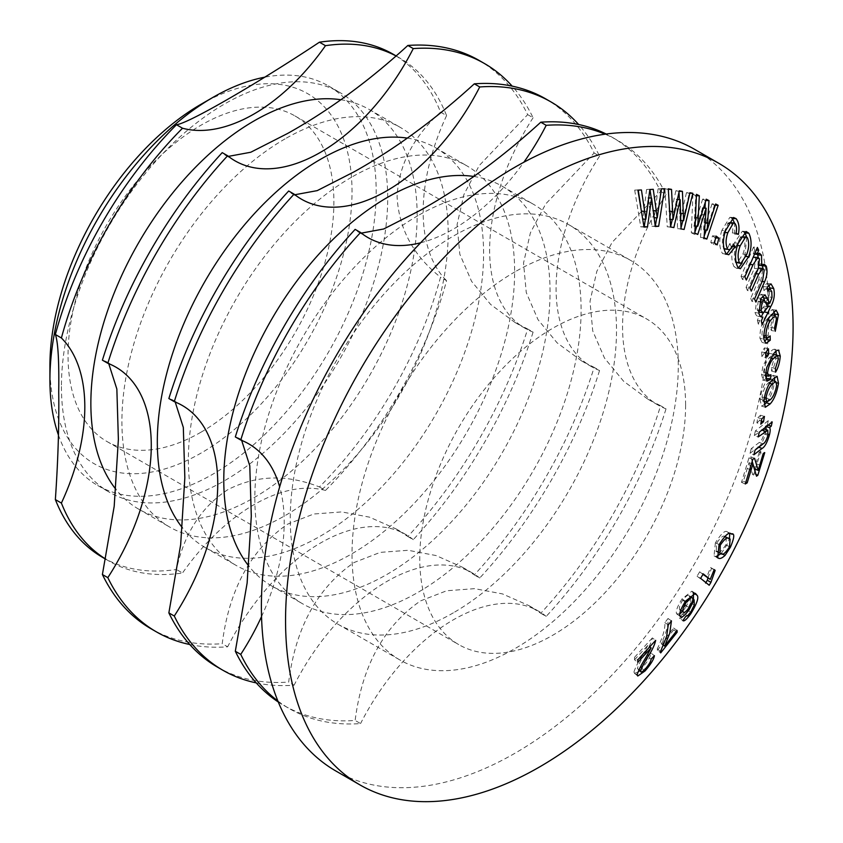 <?xml version="1.0" encoding="UTF-8"?>
<svg xmlns="http://www.w3.org/2000/svg" width="843" height="843" viewBox="0 0 843 843"><rect width="100%" height="100%" fill="white"/><g stroke="black" fill="none" stroke-linecap="round" stroke-linejoin="round"><path stroke-width="0.63" stroke-dasharray="4.21 3.16" d="M773.347 354.366L774.411 357.927L771.45 367.485L771.619 371.152C774.19 366.99 775.739 361.658 776.287 355.156L776.277 355.04M775.992 351.236L774.538 349.202L778.521 350.098M774.98 349.402C773.431 348.886 771.566 350.203 769.374 353.354L762.841 366.42L761.535 374.513L763.147 380.088L765.865 378.876M766.803 375.715L767.014 373.755L764.864 375.198L763.6 372.026C764.538 365.588 766.456 360.815 769.353 357.717L773.273 354.355M200.971 104.3A213.616 123.331 -60 0 1 352.016 191.509A213.616 123.331 -60 0 1 200.971 453.134A213.616 123.331 -60 0 1 49.916 365.925M58.399 434.925A230.708 133.194 120 0 0 97.704 485.494A230.708 133.194 120 0 0 213.047 474.072A230.708 133.194 120 0 0 363.765 270.772A230.708 133.194 120 0 0 328.401 85.902A230.708 133.194 120 0 0 264.965 77.145M61.434 386.526A230.708 133.194 120 0 0 109.211 492.143A230.708 133.194 120 0 0 224.565 480.71A230.708 133.194 120 0 0 387.696 198.158A230.708 133.194 120 0 0 339.919 92.551A230.708 133.194 120 0 0 224.565 103.974A230.708 133.194 120 0 0 61.434 386.526M685.612 405.04A187.978 108.536 120 0 0 646.676 318.981A187.978 108.536 120 0 0 552.681 328.296A187.978 108.536 120 0 0 419.761 558.53A187.978 108.536 120 0 0 458.697 644.579A187.978 108.536 120 0 0 552.681 635.274A187.978 108.536 120 0 0 685.612 405.04M200.971 432.206A187.978 108.536 120 0 0 323.775 266.557A187.978 108.536 120 0 0 294.955 115.923A187.978 108.536 120 0 0 200.971 125.228A187.978 108.536 120 0 0 78.157 290.888A187.978 108.536 120 0 0 106.977 441.521A187.978 108.536 120 0 0 200.971 432.206M453.376 612.819A230.708 133.194 -60 0 1 338.032 624.252A230.708 133.194 -60 0 1 302.669 439.382A230.708 133.194 -60 0 1 453.376 236.082A230.708 133.194 -60 0 1 568.73 224.649A230.708 133.194 -60 0 1 604.094 409.519A230.708 133.194 -60 0 1 453.376 612.819M515.147 271.741A230.708 133.194 120 0 0 364.439 475.041A230.708 133.194 120 0 0 399.803 659.911A230.708 133.194 120 0 0 515.147 648.488A230.708 133.194 120 0 0 665.865 445.188A230.708 133.194 120 0 0 630.501 260.318A230.708 133.194 120 0 0 515.147 271.741M335.714 770.913A358.876 207.199 120 0 0 515.147 753.136A358.876 207.199 120 0 0 749.596 436.885A358.876 207.199 120 0 0 694.59 149.316M473.682 176.461A230.708 133.194 -60 0 1 502.27 186.282A230.708 133.194 -60 0 1 537.634 371.152A230.708 133.194 -60 0 1 386.916 574.452A230.708 133.194 -60 0 1 271.562 585.874A230.708 133.194 -60 0 1 248.769 566.022M417.97 215.629A230.708 133.194 120 0 0 267.252 418.929A230.708 133.194 120 0 0 302.616 603.799A230.708 133.194 120 0 0 417.97 592.376A230.708 133.194 120 0 0 568.688 389.076A230.708 133.194 120 0 0 533.313 204.206A230.708 133.194 120 0 0 417.97 215.629M407.222 138.094A230.708 133.194 -60 0 1 435.81 147.904A230.708 133.194 -60 0 1 471.174 332.774A230.708 133.194 -60 0 1 320.456 536.074A230.708 133.194 -60 0 1 205.102 547.507A230.708 133.194 -60 0 1 182.309 527.655M351.499 177.262A230.708 133.194 120 0 0 200.792 380.562A230.708 133.194 120 0 0 236.156 565.432A230.708 133.194 120 0 0 351.499 554.009A230.708 133.194 120 0 0 502.217 350.699A230.708 133.194 120 0 0 466.853 165.839A230.708 133.194 120 0 0 351.499 177.262M340.762 99.727A230.708 133.194 -60 0 1 369.35 109.537A230.708 133.194 -60 0 1 404.714 294.407A230.708 133.194 -60 0 1 253.996 497.707A230.708 133.194 -60 0 1 138.642 509.13A230.708 133.194 -60 0 1 115.849 489.277M285.039 138.884A230.708 133.194 120 0 0 134.322 342.195A230.708 133.194 120 0 0 169.685 527.054A230.708 133.194 120 0 0 285.039 515.631A230.708 133.194 120 0 0 435.757 312.331A230.708 133.194 120 0 0 400.393 127.462A230.708 133.194 120 0 0 285.039 138.884M278.285 701.998A328.117 189.443 120 0 0 283.912 705.475A328.117 189.443 120 0 0 355.145 720.449C362.058 666.002 383.871 626.149 420.594 600.869L446.695 590.753L474.609 588.656L502.46 593.904L528.919 605.611L540.784 613.272A328.117 189.443 120 0 0 660.606 405.736L648.035 399.287L623.557 381.194L604.484 358.064L592.734 330.941L589.995 301.404L596.844 271.267L612.123 242.352L660.606 191.382A328.117 189.443 120 0 0 612.018 137.167A328.117 189.443 120 0 0 606.201 134.037M235.323 436.916L238.906 438.17L241.667 440.404M361.341 233.121L358.022 231.846L355.145 229.38M102.698 557.444A290.519 167.736 120 0 0 176.461 569.499C184.196 533.63 201.319 507.022 227.842 489.657C256.42 475.052 286.957 474.156 319.434 486.959A290.519 167.736 120 0 0 440.541 277.199C413.323 255.65 398.834 228.79 397.085 196.598C398.75 165.091 413.239 136.924 440.541 112.108A290.519 167.736 120 0 0 393.207 54.247M150.981 628.741A328.117 189.443 120 0 0 222.225 643.704C229.127 589.257 250.951 549.404 287.674 524.125L313.775 514.009L341.678 511.912L369.529 517.159L395.989 528.867L407.854 536.527A328.117 189.443 120 0 0 527.676 328.991L515.115 322.542L490.637 304.449L471.564 281.32L459.814 254.196L457.075 224.659L463.913 194.522L479.193 165.607L527.676 114.637A328.117 189.443 120 0 0 479.098 60.422M102.403 360.172L105.976 361.426L108.736 363.66M228.411 156.376L225.102 155.101L222.225 152.636M217.441 667.108A328.117 189.443 120 0 0 288.685 682.071C295.598 627.635 317.411 587.771 354.134 562.502L380.235 552.376L408.138 550.289L435.989 555.537L462.459 567.244L474.314 574.894A328.117 189.443 120 0 0 594.136 367.358L581.575 360.92L557.097 342.816L538.024 319.687L526.274 292.563L523.535 263.027L530.373 232.889L545.663 203.974L594.136 153.004A328.117 189.443 120 0 0 545.558 98.789M168.863 398.539L172.436 399.793L175.207 402.037M294.881 194.744L291.562 193.468L288.685 191.003M594.136 153.004L599.552 156.134A328.117 189.443 120 0 0 578.635 124.501M256.251 682.893A328.117 189.443 120 0 0 294.102 685.201L288.685 682.071M474.314 574.894L479.73 578.024A328.117 189.443 120 0 0 599.552 370.488L594.136 367.358M527.676 114.637L533.092 117.767A328.117 189.443 120 0 0 512.175 86.134M189.791 644.526A328.117 189.443 120 0 0 227.642 646.823L222.225 643.704M407.854 536.527L413.27 539.657A328.117 189.443 120 0 0 533.092 332.121L527.676 328.991M440.541 112.108L446.579 115.596A290.519 167.736 120 0 0 399.255 57.735A290.519 167.736 120 0 0 396.347 56.123M105.881 559.215A290.519 167.736 120 0 0 108.736 560.932A290.519 167.736 120 0 0 182.509 572.987L176.461 569.499M319.434 486.959L325.482 490.447A290.519 167.736 120 0 0 446.579 280.687L440.541 277.199M660.606 191.382L666.023 194.512A328.117 189.443 120 0 0 617.434 140.296A328.117 189.443 120 0 0 605.126 134.185M277.874 701.007A328.117 189.443 120 0 0 289.328 708.605A328.117 189.443 120 0 0 360.562 723.568L355.145 720.449M540.784 613.272L546.201 616.402A328.117 189.443 120 0 0 666.023 408.855L660.606 405.736M420.583 242.795A170.897 98.663 120 0 0 523.84 162.246M261.541 616.57A170.897 98.663 120 0 0 279.665 486.864M546.201 616.402A170.897 98.663 120 0 0 538.825 611.333A170.897 98.663 120 0 0 360.562 723.568M666.023 194.512A170.897 98.663 120 0 0 657.951 405.009A170.897 98.663 120 0 0 666.023 408.855M479.73 578.024A170.897 98.663 120 0 0 472.365 572.966A170.897 98.663 120 0 0 294.102 685.201M599.552 156.134A170.897 98.663 120 0 0 591.491 366.642A170.897 98.663 120 0 0 599.552 370.488M413.27 539.657A170.897 98.663 120 0 0 405.904 534.588A170.897 98.663 120 0 0 227.642 646.823M533.092 117.767A170.897 98.663 120 0 0 525.02 328.264A170.897 98.663 120 0 0 533.092 332.121M325.482 490.447A170.897 98.663 120 0 0 182.509 572.987M446.579 115.596A170.897 98.663 120 0 0 446.579 280.687M645.369 219.212L648.278 197.957L651.966 226.251L655.317 226.072M651.966 226.251L655.285 226.482M656.739 217.842L661.207 188.663L664.579 188.695M661.207 188.663L658.109 188.843L661.46 188.874M658.109 188.843L654.189 217.694M653.905 217.684L651.249 198.021M649.985 189.506L653.262 189.317M649.953 189.296L646.581 189.475L649.869 189.506M646.581 189.475L642.809 219.064M642.577 219.054L640.806 206.609M638.225 190.118L641.439 189.96M638.193 189.928L634.695 190.107L637.919 190.139M634.695 190.107L640.743 226.83L644.01 227.062M640.743 226.83L644.231 226.651M648.278 197.957L648.804 197.968M649.057 204.227L652.356 204.343M657.34 650.375L673.715 629.805L673.589 628.014L661.27 643.62C666.233 633.125 668.488 624.758 668.035 618.509L664.853 622.566C665.317 629.099 662.524 637.719 657.234 648.941L657.34 650.375L660.691 652.893M657.234 648.941L660.575 651.449M673.715 629.805L676.17 631.523M673.589 628.014L677.024 630.416M661.27 643.62L663.367 645.169M668.035 618.509L671.45 620.859M664.853 622.566L668.246 624.937M693.389 593.272L691.892 591.164L681.987 598.952C677.214 606.728 675.443 611.702 676.676 613.862L679.89 613.862M682.493 611.449L685.622 607.518L688.004 609.067M676.676 613.862L680.132 616.18M685.622 607.518L690.617 597.624L692.756 598.983M690.617 597.624L690.723 602.756L694.253 605.021M690.723 602.756L687.161 609.9L690.67 612.208M687.161 609.9L684.116 613.441L687.614 615.759M684.116 613.441L682.366 613.978L685.844 616.296M682.366 613.978L679.447 618.267L682.914 620.606M679.447 618.267C680.575 619.363 683.23 617.023 687.414 611.259L690.923 613.567M687.414 611.259L693.462 599.426M693.199 592.808L693.768 593.156M681.987 598.952L685.475 601.196M685.622 605.432C682.24 609.826 680.248 611.175 679.679 609.478C678.773 608.203 679.764 605.126 682.661 600.237C686.286 595.695 688.415 594.283 689.079 596.012C689.88 597.171 688.731 600.311 685.622 605.432L689.131 607.708M680.67 610.248L679.679 609.478L680.701 610.153M689.5 596.191L692.598 598.235M682.661 600.237L685.117 601.818M639.521 670.638L641.776 668.351C647.456 661.839 650.564 656.771 651.102 653.146L654.41 655.675M641.776 668.351L644.041 670.164M651.102 653.146L647.772 656.634L651.07 659.184M647.772 656.634C647.73 658.604 645.854 661.818 642.134 666.276L645.401 668.878M642.134 666.276C638.983 669.5 637.403 670.217 637.371 668.425L639.078 669.806M638.931 670.153L637.371 668.425C638.709 664.41 641.386 659.3 645.39 653.104L647.498 654.726M645.39 653.104C649.163 647.087 651.481 642.018 652.345 637.919L655.664 640.364M652.345 637.919L634.537 657.319L637.761 659.869M634.537 657.319L634.526 659.774L637.751 662.335M634.526 659.774L647.814 645.432L649.784 646.929M647.814 645.432L642.524 655.085L645.791 657.624M642.524 655.085C638.235 661.881 635.38 667.519 633.947 672.008L637.16 674.642M633.947 672.008L634.547 673.388L638.256 671.797M721.165 553.588L726.708 545.231L729.448 538.719M729.743 533.777L727.498 532.028L731.229 533.904M726.708 545.231L730.428 547.181M727.498 532.028C725.391 529.741 721.355 533.345 715.38 542.818L719.047 544.757M715.38 542.818L714.042 555.864L716.971 557.339M715.127 556.327L716.35 556.443M726.403 537.16L725.823 544.852C721.65 551.29 718.91 553.556 717.593 551.638L716.287 551.164L716.582 543.25C720.934 536.949 723.8 534.778 725.18 536.738M725.823 544.852L729.543 546.801M717.593 551.638L721.271 553.619M716.582 543.25L719.132 544.61M707.867 578.056L711.534 568.308L710.586 567.529L706.592 577.307M710.586 567.529L714.221 569.594M702.978 574.368L699.69 571.796L703.262 573.893M699.69 571.796L697.045 576.222L700.607 578.34M697.045 576.222L709.205 585.242M705.602 583.093L705.939 582.534M711.534 568.308L714.137 569.784M763.863 428.908L763.99 433.955C762.578 438.718 760.997 441.553 759.258 442.449L751.218 448.645L755.075 450.067M751.218 448.645L750.038 453.323L753.884 454.777M750.038 453.323L758.173 447.032L758.826 447.264M758.173 447.032C760.913 445.547 763.368 440.994 765.56 433.365L768.121 434.24M765.56 433.365L766.192 429.688M765.96 427.116L765.592 426.347L766.529 426.663M765.592 426.347L767.33 424.861L768.342 425.199M767.33 424.861L768.279 420.646L772.22 421.921M768.279 420.646L755.381 430.889L759.258 432.227M755.381 430.889L754.327 435.568L758.194 436.927M754.327 435.568L762.009 430.183M761.566 430.025L763.716 428.876M763.99 433.955L767.92 435.304M752.219 461.363L750.734 456.822L748.963 457.854L741.492 482.365L743.368 481.258L749.037 462.638L749.648 464.651L753.494 466.168M749.037 462.638L751.566 463.629M749.648 464.651L752.673 474.62L756.529 476.19M752.673 474.62L753.958 473.724L756.097 474.588M753.958 473.724L754.938 470.657M755.391 469.224L760.839 451.184L764.749 452.628M760.839 451.184L759.258 452.269L763.157 453.713M759.258 452.269L754.369 468.824M750.734 456.822L754.58 458.297M748.963 457.854L752.81 459.33M741.492 482.365L745.286 483.977M743.368 481.258L745.834 482.301M747.372 468.497L749.817 469.477M756.888 422.87L759.596 420.446L760.534 415.22L757.825 417.633L756.888 422.87L760.776 424.155M757.825 417.633L761.714 418.897M759.596 420.446L761.334 421.015M760.534 415.22L764.443 416.463M774.527 377.506L773.157 375.314L768.658 378.412C764.569 382.648 761.682 389.519 759.996 399.034L763.906 400.193M768.658 378.412L772.61 379.455M759.996 399.034L761.45 406.052L764.18 404.788M766.213 402.743C770.175 398.391 772.947 391.552 774.527 382.216L776.572 382.764M774.527 382.216L774.58 381.184M772.694 384.376C771.45 390.889 769.427 395.557 766.624 398.381L762.936 400.878L762.019 396.937C763.315 390.425 765.381 385.757 768.247 382.964L771.819 380.446L772.694 384.376L776.656 385.462M766.624 398.381L770.565 399.54M768.247 382.964L769.733 383.365M762.019 396.937L764.348 397.622M771.619 371.152L775.592 372.163M771.45 367.485L775.412 368.486M776.287 355.156L777.678 355.483M769.374 353.354L773.326 354.271M761.535 374.513L765.444 375.546M767.014 373.755L770.945 374.777M763.6 372.026L765.75 372.585M769.353 357.717L770.829 358.064M774.411 357.927L778.395 358.865M761.893 356.621L764.749 352.574L764.527 347.885L761.682 351.931L761.893 356.621L765.813 357.548M761.682 351.931L765.592 352.838M764.749 352.574L765.644 352.774M764.527 347.885L768.458 348.77M713.515 244.565L715.201 237.852L712.483 235.819L710.797 242.531L713.515 244.565L717.172 244.892M710.797 242.531L714.432 242.858M712.483 235.819L716.129 236.103M729.669 222.689L731.281 223.269C732.82 225.555 733.168 228.78 732.335 232.953L734.59 234.133L738.352 234.396M732.335 232.953L736.087 233.216M734.59 234.133L734.622 223.279M731.798 218.095L729.848 217.325L721.861 230.36L725.56 230.613M721.861 230.36C718.805 239.981 719.037 247.737 722.567 253.617L726.266 253.996M722.567 253.617L726.613 254.133M730.249 249.159L731.439 246.525L732.314 246.599M731.439 246.525L729.585 243.722L733.326 244.048M729.585 243.722C728.268 248.084 726.413 249.834 724.011 248.97C721.808 244.502 721.85 239.001 724.137 232.436L725.096 232.51M724.137 232.436L727.952 223.574M731.281 223.269L735.022 223.49M672.303 219.507L676.676 199.559L677.561 228.653L684.116 229.465M677.561 228.653L681.018 228.896M680.649 229.212L680.996 227.852M682.841 220.666L689.289 193.226L689.848 193.226M689.289 193.226L686.444 192.699L689.943 192.741M686.444 192.699L680.111 220.508L680.817 220.55M680.111 220.508L679.363 199.633M679.005 192.236L679.184 191.34M678.952 191.34L675.854 190.76L679.3 190.792M675.854 190.76L671.281 211.909L674.706 212.067M671.281 211.909L669.605 219.359L670.29 219.391M669.605 219.359L668.341 189.359M668.12 189.359L664.906 188.779L668.288 188.811M664.906 188.779L667.235 226.767L670.638 226.999M667.235 226.767L673.873 227.578M670.448 227.347L670.617 226.641M676.676 199.559L677.466 199.58M676.845 205.998L680.301 206.113M696.876 226.156L702.556 208.095L700.501 237.399L703.22 238.801L706.824 239.096M700.501 237.399L704.074 237.694M703.22 238.801L704.211 236.04M706.297 230.097L714.506 205.176L715.285 205.197M714.506 205.176L712.008 203.88L715.654 203.995M712.008 203.88L703.61 229.907L704.674 229.981M703.61 229.907L705.011 208.179M705.306 202.331L705.854 200.508M705.391 200.497L702.651 199.117L706.244 199.201M702.651 199.117L696.466 218.98L700.027 219.169M696.466 218.98L694.221 225.987L695.264 226.05M694.221 225.987L695.77 195.702L696.413 195.713M695.77 195.702L692.904 194.28L696.444 194.343M692.904 194.28L691.334 232.784L694.864 233.047M691.334 232.784L694.189 234.206L697.741 234.48M694.189 234.206L694.927 232.036M702.556 208.095L703.536 208.126M702.093 214.554L705.675 214.723M763.231 312.943L767.067 305.429M768.268 303.006L769.986 289.044M766.824 305.914L767.457 306.02M768.753 285.113L767.077 283.343L763.326 286.504L767.246 287.052M763.326 286.504L763.969 290.603L767.889 291.183M763.969 290.603L766.171 288.496L767.836 291.098L771.788 291.678M767.836 291.098L768.068 296.747L772.009 297.358M768.068 296.747L766.424 301.488L770.354 302.121M766.424 301.488L765.844 302.616M765.402 301.91L764.643 300.551M762.81 296.209L761.124 294.27L757.109 297.779L760.987 298.39M757.109 297.779L755.012 312.479L758.89 313.174M755.012 312.479C755.886 315.366 757.214 316.662 758.974 316.367L761.197 316.778M761.84 316.968L757.952 316.262L758.974 316.367L757.404 320.351L761.292 321.078M757.404 320.351L758.268 324.039L762.167 324.797M758.268 324.039L761.25 316.789M763.8 311.889L764.959 312.089M758.753 311.899L757.109 309.876L758.184 301.457L760.249 299.602L764.085 306.125L759.511 312.279M763.242 307.769L767.162 308.433M757.109 309.876L758.605 310.14M764.085 306.125L768.005 306.789M761.798 302.015L765.707 302.658M758.184 301.457L759.648 301.699M771.261 314.745L772.641 317.411L770.544 327.347L771.292 330.488L775.254 331.278M770.544 327.347L774.496 328.127M771.292 330.488L774.464 315.314M773.79 311.257L772.22 309.539L766.034 315.746L769.975 316.462M766.034 315.746C761.861 322.11 759.817 329.634 759.922 338.306L763.821 339.139M759.922 338.306L762.167 342.511L764.538 341.267M766.298 337.938L766.224 335.061L770.154 335.883M766.224 335.061L763.642 337.379L761.977 335.145L763.758 335.514M761.977 335.145C762.135 328.981 763.684 323.828 766.635 319.676L768.121 319.95M766.635 319.676L771.071 314.734M772.641 317.411L776.614 318.127M744.19 232.183L742.335 231.235L734.474 242.889C731.113 252.12 730.944 260.023 733.968 266.599L737.73 267.041M734.474 242.889L738.236 243.206M733.968 266.599L736.571 268.295L738.479 267.737M742.156 263.005L744.812 256.325L745.971 256.441M744.812 256.325L746.75 237.262M741.924 236.588L743.568 237.389C745.497 242.141 745.265 247.716 742.873 254.112L737.172 262.953M735.907 262.394L735.581 262.173C733.695 257.421 733.979 251.836 736.434 245.439L740.586 237.157M743.568 237.389L747.383 237.684M742.873 254.112L746.677 254.491M736.434 245.439L737.562 245.534M754.074 257.041L755.602 258.506L754.327 268.369L746.066 287.4L749.891 287.958M754.327 268.369L758.194 268.822M746.066 287.4L747.425 290.54L751.261 291.12M747.425 290.54L754.843 273.532L756.15 273.69M754.843 273.532L758.521 268.021M758.942 267.979L760.333 269.402L764.243 269.865M760.333 269.402L758.721 279.844L762.62 280.361M758.721 279.844L750.702 298.338L754.559 298.959M750.702 298.338L751.967 301.425L755.823 302.068M751.967 301.425L760.66 281.267L762.156 281.467M760.66 281.267L763.031 268.474M762.104 265.376L760.397 263.838L757.868 265.218L759.427 265.397M757.868 265.218L758.321 257.568M757.225 254.249L755.591 252.858L753.168 254.017L754.654 254.164M753.168 254.017L754.822 249.886L756.34 250.034M754.822 249.886L753.516 247.073L757.383 247.421M753.516 247.073L741.05 276.367L744.843 276.862M741.05 276.367L742.504 279.518L746.318 280.034M742.504 279.518L749.164 264.333L753.389 257.22M755.602 258.506L759.49 258.906M655.043 210.465L658.383 210.602M643.662 211.361L646.939 211.509M759.258 442.449L763.157 443.839M755.908 463.566L759.785 465.083M681.787 213.553L685.264 213.722M679.89 213.268L680.586 213.3M669.3 211.235L669.848 211.256M705.791 223.406L709.406 223.616M704.116 222.626L705.191 222.689M694.737 217.779L695.665 217.831M749.164 264.333L750.323 264.47M97.704 485.494L109.211 492.143M294.955 115.923L646.676 318.981M338.032 624.252L399.803 659.911M271.562 585.874L302.616 603.799M205.102 547.507L236.156 565.432M138.642 509.13L169.685 527.054M396.389 56.081L399.255 57.735M105.87 559.278L108.736 560.932M612.018 137.167L617.434 140.296M283.912 705.475L289.328 708.605M369.35 109.537L400.393 127.462M435.81 147.904L466.853 165.839M502.27 186.282L533.313 204.206M568.73 224.649L630.501 260.318M106.977 441.521L458.697 644.579M328.401 85.902L339.919 92.551M515.115 322.542L525.02 328.264M581.575 360.92L591.491 366.642M648.046 399.287L657.951 405.009M528.919 605.611L538.825 611.333M238.906 438.17L248.811 443.892M358.022 231.846L367.938 237.568M395.989 528.867L405.904 534.588M105.976 361.426L115.881 367.148M225.102 155.101L235.007 160.823M462.459 567.244L472.365 572.966M172.436 399.793L182.351 405.515M291.562 193.468L301.467 199.19M677.203 614.294L680.659 616.612M691.892 591.164L695.433 593.367M637.772 676.023L634.547 673.388M728.415 532.407L732.145 534.283M714.042 555.864L717.699 557.876M761.45 406.052L765.36 407.253M777.13 376.347L773.157 375.314M763.937 401.173L762.936 400.878M763.147 380.088L767.067 381.141M764.864 375.198L765.465 375.356M729.848 217.325L733.589 217.505M725.064 254.375L728.774 254.755M767.077 283.343L771.008 283.88M766.171 288.496L767.499 288.696M761.124 294.26L765.033 294.86M772.22 309.539L776.182 310.213M762.167 342.511L766.087 343.364M736.571 268.295L740.354 268.748M746.139 231.488L742.335 231.235M760.397 263.838L764.306 264.27M755.591 252.858L759.469 253.227"/><path stroke-width="1.26" d="M776.277 355.04L775.992 351.236M765.865 378.876L766.803 375.715M773.273 354.355L777.32 355.282L778.395 358.865L775.412 368.486L775.592 372.163C778.163 367.969 779.733 362.616 780.27 356.083L778.521 350.098M49.916 379.877L49.916 365.925A213.616 123.331 -60 0 1 200.961 104.3A213.616 123.331 -60 0 1 200.971 104.3L213.047 97.324A230.708 133.194 120 0 0 49.916 379.877A230.708 133.194 120 0 0 58.399 434.925M718.752 163.268L694.59 149.316A358.876 207.199 120 0 0 515.147 167.093A358.876 207.199 120 0 0 280.708 483.334A358.876 207.199 120 0 0 335.714 770.913L359.887 784.865A358.876 207.199 120 0 0 539.32 767.088A358.876 207.199 120 0 0 793.084 327.558A358.876 207.199 120 0 0 718.752 163.268A358.876 207.199 120 0 0 539.32 181.045A358.876 207.199 120 0 0 285.556 620.574A358.876 207.199 120 0 0 359.887 784.865M660.691 652.893L677.15 632.208L677.024 630.416L664.642 646.096L669.742 633.251L671.45 620.859L668.246 624.937L666.644 636.37L660.575 651.449L660.691 652.893M680.132 616.18C681.123 618.456 684.126 616.328 689.121 609.805L694.147 599.858L694.253 605.021L690.67 612.208L687.614 615.759L685.844 616.296L682.914 620.606C684.042 621.712 686.718 619.363 690.923 613.567C697.319 602.914 699.258 596.728 696.74 595.01L695.433 593.367L685.475 601.196C680.67 609.004 678.889 614.01 680.132 616.18L680.659 616.612M654.41 655.675L651.07 659.184C651.028 661.154 649.142 664.389 645.401 668.878C642.24 672.124 640.638 672.84 640.617 671.039C641.955 667.003 644.642 661.871 648.678 655.633C652.461 649.584 654.79 644.495 655.664 640.364L637.761 659.869L637.751 662.335L651.102 647.93L645.791 657.624C641.481 664.453 638.615 670.132 637.16 674.642L637.772 676.023L645.043 670.965C650.743 664.41 653.873 659.321 654.41 655.675M638.931 670.153L641.059 671.871L639.078 669.806M731.229 533.904C729.111 531.606 725.043 535.231 719.047 544.757L717.699 557.876L718.794 558.34C720.228 558.92 722.314 557.94 725.054 555.421L730.428 547.181C734.569 537.328 734.833 532.902 731.229 533.904L732.145 534.283M710.206 579.426L703.262 573.893L700.607 578.34L709.205 585.242L710.934 582.376L715.17 570.374L714.221 569.594L710.206 579.426L702.978 574.368M755.075 450.067L753.884 454.777L762.072 448.455C764.812 446.959 767.288 442.385 769.49 434.714C770.386 430.826 770.397 428.476 769.522 427.654L771.271 426.168L772.22 421.921L759.258 432.227L758.194 436.927L767.783 430.225L767.92 435.304C766.487 440.099 764.907 442.944 763.157 443.839L755.075 450.067M753.494 466.168L756.529 476.19L757.825 475.283L764.749 452.628L763.157 453.713L758.215 470.352L754.58 458.297L752.81 459.33L745.286 483.977L747.183 482.87L752.883 464.145L753.494 466.168M760.776 424.155L763.495 421.721L764.443 416.463L761.714 418.897L760.776 424.155M763.906 400.193L765.36 407.253L770.154 403.923C774.137 399.55 776.919 392.669 778.5 383.28L777.13 376.347L772.61 379.455C768.489 383.723 765.592 390.625 763.906 400.193M778.964 350.288C777.415 349.771 775.528 351.099 773.326 354.271L766.761 367.4L765.444 375.546L767.067 381.141L770.449 379.413L770.945 374.777L768.795 376.231L767.53 373.038C768.458 366.568 770.386 361.773 773.305 358.654L777.32 355.282M248.769 566.022A230.708 133.194 -60 0 1 244.143 377.369A230.708 133.194 -60 0 1 386.916 197.705A230.708 133.194 -60 0 1 473.682 176.461M182.309 527.655A230.708 133.194 -60 0 1 177.683 339.002A230.708 133.194 -60 0 1 320.456 159.338A230.708 133.194 -60 0 1 407.222 138.094M115.849 489.277A230.708 133.194 -60 0 1 111.223 300.624A230.708 133.194 -60 0 1 253.996 120.96A230.708 133.194 -60 0 1 340.762 99.727M241.667 440.404L249.781 465.789L251.298 516.158L247.125 583.04L235.323 651.26A328.117 189.443 120 0 0 278.285 701.998M360.562 232.499L355.145 229.38A328.117 189.443 120 0 0 235.323 436.916L240.74 440.035A328.117 189.443 120 0 1 360.562 232.499A170.897 98.663 120 0 0 367.938 237.568A170.897 98.663 120 0 0 420.583 242.795M606.201 134.037A328.117 189.443 120 0 0 540.784 122.203C501.574 157.999 461.511 187.325 420.594 210.17L383.681 228.99L361.341 233.121M396.389 56.081L393.207 54.247A290.519 167.736 120 0 0 319.434 42.192C256.019 84.353 188.284 123.478 176.461 124.732A290.519 167.736 120 0 0 55.364 334.492C58.051 341.868 59.168 361.025 58.725 391.942C59.168 424.682 58.051 460.552 55.364 499.583L61.402 503.071A290.519 167.736 120 0 0 105.881 559.215M108.736 363.66L116.85 389.044L118.378 439.414L114.195 506.295L102.403 574.526A328.117 189.443 120 0 0 150.981 628.741L156.398 631.86A328.117 189.443 120 0 0 189.791 644.526M227.642 155.755L222.225 152.636A328.117 189.443 120 0 0 102.403 360.172L107.82 363.291A328.117 189.443 120 0 1 227.642 155.755A170.897 98.663 120 0 0 235.007 160.823A170.897 98.663 120 0 0 413.27 48.588L407.854 45.459C368.654 81.255 328.591 110.581 287.674 133.436L250.761 152.246L228.411 156.376M175.207 402.037L183.321 427.422L184.838 477.781L180.665 544.662L168.863 612.893A328.117 189.443 120 0 0 217.441 667.108L222.858 670.238A328.117 189.443 120 0 0 256.251 682.893M294.102 194.132L288.685 191.003A328.117 189.443 120 0 0 168.863 398.539L174.28 401.668A328.117 189.443 120 0 1 294.102 194.132A170.897 98.663 120 0 0 301.467 199.19A170.897 98.663 120 0 0 479.73 86.955L474.314 83.826C435.114 119.622 395.051 148.948 354.134 171.803L317.221 190.623L294.881 194.744M578.635 124.501A328.117 189.443 120 0 0 550.974 101.919L545.558 98.789A328.117 189.443 120 0 0 474.314 83.826M550.974 101.919A328.117 189.443 120 0 0 479.73 86.955M168.863 612.893L174.28 616.022A328.117 189.443 120 0 0 222.858 670.238M512.175 86.134A328.117 189.443 120 0 0 484.514 63.552L479.098 60.422A328.117 189.443 120 0 0 407.854 45.459M484.514 63.552A328.117 189.443 120 0 0 413.27 48.588M102.403 574.526L107.82 577.645A328.117 189.443 120 0 0 156.398 631.86M176.461 124.732L182.509 128.22A290.519 167.736 120 0 0 61.402 337.98L55.364 334.492M396.347 56.123A290.519 167.736 120 0 0 325.482 45.68L319.434 42.192M55.364 499.583A290.519 167.736 120 0 0 102.698 557.444L105.87 559.278M605.126 134.185A328.117 189.443 120 0 0 546.201 125.322L540.784 122.203M235.323 651.26L240.74 654.389A328.117 189.443 120 0 0 277.874 701.007M523.84 162.246A170.897 98.663 120 0 0 546.201 125.322M240.74 654.389A170.897 98.663 120 0 0 261.541 616.57M279.665 486.864A170.897 98.663 120 0 0 248.811 443.892A170.897 98.663 120 0 0 240.74 440.035M749.891 287.958L751.261 291.12L758.721 274.017L762.831 268.432L764.243 269.865L762.62 280.361L754.559 298.959L755.823 302.068L764.569 281.794C767.077 276.272 767.636 271.056 766.255 266.156L764.306 264.27L761.756 265.661L761.514 255.229L759.469 253.227L757.035 254.396L758.7 250.245L757.383 247.421L744.843 276.862L746.318 280.034L753.01 264.776L757.941 257.442L759.49 258.906L758.194 268.822L749.891 287.958M737.73 267.041L740.354 268.748L748.626 256.715C751.819 247.494 751.882 239.665 748.826 233.205L746.139 231.488L738.236 243.206C734.854 252.489 734.685 260.434 737.73 267.041M775.254 331.278L778.447 314.681L776.182 310.213L769.975 316.462C765.771 322.858 763.726 330.424 763.821 339.139L766.087 343.364L770.26 340.203L770.154 335.883L767.562 338.201L765.887 335.957C766.045 329.771 767.604 324.587 770.576 320.414L775.223 315.451L776.614 318.127L774.496 328.127L775.254 331.278M773.705 288.475L771.008 283.88L767.246 287.052L767.889 291.183L770.102 289.065L771.788 291.678L772.009 297.358L769.775 303.259L765.033 294.86L760.987 298.39L758.89 313.174C759.764 316.072 761.092 317.379 762.873 317.084L761.292 321.078L762.167 324.797L770.755 306.567C774.074 300.814 775.054 294.787 773.705 288.475L769.743 287.906L768.753 285.113M761.84 316.968L761.197 316.778M706.824 239.096L718.162 205.292L715.654 203.995L707.203 230.16L708.995 200.592L706.244 199.201L697.772 226.209L699.332 195.766L696.444 194.343L694.864 233.047L697.741 234.48L706.149 208.221L704.074 237.694L706.824 239.096M684.116 229.465L692.809 193.268L689.943 192.741L683.578 220.708L682.419 191.372L679.3 190.792L673.02 219.549L671.523 189.39L668.288 188.811L670.638 226.999L673.873 227.578L680.132 199.643L681.018 228.896L684.116 229.465M738.352 234.396C739.68 227.8 738.953 222.563 736.16 218.695L733.589 217.505L725.56 230.613C722.483 240.287 722.714 248.074 726.266 253.996L728.774 254.755L735.191 246.862L733.326 244.048C731.998 248.432 730.133 250.181 727.72 249.317C725.507 244.828 725.549 239.296 727.846 232.7L733.41 222.9L735.022 223.49C736.571 225.776 736.93 229.022 736.087 233.216L738.352 234.396M724.327 248.991L727.878 249.328L723.758 248.548M717.172 244.892L718.858 238.147L716.129 236.103L714.432 242.858L717.172 244.892M765.813 357.548L768.668 353.48L768.458 348.77L765.592 352.838L765.813 357.548M658.657 226.293L664.579 188.695L661.46 188.874L657.234 217.863L653.262 189.317L649.869 189.506L645.843 219.243L641.439 189.96L637.919 190.139L644.01 227.062L647.508 226.883L651.576 198.031L655.285 226.482L658.657 226.293L655.317 226.072L656.739 217.842M174.28 616.022A170.897 98.663 120 0 0 182.351 405.515A170.897 98.663 120 0 0 174.28 401.668M107.82 577.645A170.897 98.663 120 0 0 115.881 367.148A170.897 98.663 120 0 0 107.82 363.291M182.509 128.22A170.897 98.663 120 0 0 325.482 45.68M61.402 503.071A170.897 98.663 120 0 0 61.402 337.98M264.965 77.145A230.708 133.194 120 0 0 213.047 97.324L200.961 104.3M653.905 217.684L657.234 217.863M651.249 198.021L649.985 189.506M642.577 219.054L645.843 219.243M640.806 206.609L638.225 190.118M643.947 226.662L647.508 226.883M644.231 226.651L645.369 219.212M648.278 197.957L651.576 198.031M676.17 631.523L677.15 632.208M663.367 645.169L664.642 646.096M679.89 613.862L682.493 611.449M688.004 609.067L689.121 609.805M692.756 598.983L694.147 599.858M690.08 613.019L690.923 613.567M693.462 599.426L693.389 593.272M693.199 592.808L696.74 595.01M689.131 607.708C685.717 612.113 683.726 613.472 683.146 611.776C682.229 610.501 683.23 607.403 686.149 602.482C689.764 597.95 691.913 596.538 692.598 598.235C693.378 599.415 692.229 602.576 689.131 607.708M680.175 609.921L683.652 612.218L680.701 610.153M689.5 596.191L692.598 598.235M685.117 601.818L686.149 602.482M644.041 670.164L645.043 670.965M647.498 654.726L648.678 655.633M649.784 646.929L651.102 647.93M638.256 671.797L639.521 670.638M729.448 538.719L729.743 533.777M729.574 546.728L730.428 547.181M716.971 557.339L718.794 558.34M716.35 556.443L721.165 553.588M721.366 553.419L725.054 555.421M724.506 536.643L730.112 539.067L729.543 546.801C725.359 553.261 722.599 555.537 721.271 553.619L719.954 553.145L720.249 545.189C724.622 538.856 727.498 536.675 728.9 538.635L730.112 539.067M725.18 536.738L728.9 538.635M719.132 544.61L720.249 545.189M705.602 583.093L707.309 580.237L710.934 582.376M707.309 580.237L707.867 578.056M714.137 569.784L715.17 570.374M758.173 447.032L762.072 448.455M768.121 434.24L769.49 434.714M766.192 429.688L765.96 427.116M765.592 426.347L769.522 427.654M768.342 425.199L771.271 426.168M761.566 430.025L765.476 431.353M763.716 428.876L767.783 430.225M751.566 463.629L752.883 464.145M756.097 474.588L757.825 475.283M754.938 470.657L755.391 469.224M754.337 468.813L758.215 470.352M754.253 468.466L752.219 461.363M745.834 482.301L747.183 482.87M749.817 469.477L751.208 470.036M761.334 421.015L763.495 421.721M764.18 404.788L766.213 402.743L770.154 403.923M766.213 402.743L766.772 402.016M776.572 382.764L778.5 383.28M774.58 381.184L774.527 377.506M776.656 385.462C775.391 392.037 773.358 396.726 770.565 399.54L766.845 402.048L765.939 398.096C767.267 391.468 769.353 386.789 772.188 384.039L775.792 381.51L776.656 385.462M769.733 383.365L772.188 384.039M764.348 397.622L765.939 398.096M777.678 355.483L780.27 356.083M766.519 378.37L770.449 379.413M765.75 372.585L767.53 373.038M770.829 358.064L773.305 358.654M764.749 352.574L768.668 353.48M715.201 237.852L718.858 238.147M734.622 223.279L732.409 218.506L736.16 218.695M732.409 218.506L731.798 218.095M726.613 254.133L730.249 249.159M731.439 246.525L735.191 246.862M724.137 232.436L727.846 232.7M727.952 223.574L729.669 222.689L733.41 222.9M680.996 227.852L682.841 220.666M689.289 193.226L692.809 193.268M680.111 220.508L683.578 220.708M679.363 199.633L679.005 192.236M678.952 191.34L682.419 191.372M669.605 219.359L673.02 219.549M668.12 189.359L671.523 189.39M670.617 226.641L672.303 219.507M676.676 199.559L680.132 199.643M704.211 236.04L706.297 230.097M714.506 205.176L718.162 205.292M704.674 229.981L707.203 230.16M705.011 208.179L705.306 202.331M705.391 200.497L708.995 200.592M694.221 225.987L697.772 226.209M695.77 195.702L699.332 195.766M694.927 232.036L696.876 226.156M702.556 208.095L706.149 208.221M767.067 305.429L768.268 303.006M769.986 289.044L769.743 287.906M766.824 305.914L770.755 306.567M765.402 301.91L765.844 302.616L769.775 303.259M764.643 300.551L763.505 297.832L767.425 298.443M763.505 297.832L762.81 296.209M761.25 316.789L763.231 312.943M764.959 312.089L767.731 312.574M759.648 301.699L762.072 302.089L764.148 300.224L768.005 306.789L763.41 312.974L758.753 311.899M763.41 312.974L760.997 310.551L762.072 302.089M758.605 310.14L760.997 310.551M774.464 315.314L774.464 313.975L778.447 314.681M774.464 313.975L773.79 311.257M764.538 341.267L766.329 339.371L770.26 340.203M766.329 339.371L766.298 337.938M763.758 335.514L765.887 335.957M768.121 319.95L770.576 320.414M771.071 314.734L775.223 315.451M738.479 267.737L742.156 263.005M745.971 256.441L748.626 256.715M746.75 237.262L745.001 232.942L748.826 233.205M745.001 232.942L744.19 232.183M737.562 245.534L740.207 245.766L745.728 236.872L747.383 237.684C749.301 242.51 749.069 248.116 746.677 254.491L740.955 263.385L735.907 262.394M740.586 237.157L745.728 236.872M735.581 262.173L739.353 262.594C737.467 257.726 737.751 252.12 740.207 245.766M740.955 263.385L739.353 262.594M756.15 273.69L758.721 274.017M758.521 268.021L762.831 268.432M762.156 281.467L764.569 281.794M763.031 268.474L762.335 265.714L766.255 266.156M759.427 265.397L761.756 265.661M758.321 257.568L757.625 254.849L761.514 255.229M757.625 254.849L757.225 254.249M754.654 254.164L757.035 254.396M756.34 250.034L758.7 250.245M753.389 257.22L757.941 257.442M652.988 210.655L656.307 210.792M641.481 211.161L644.737 211.308M679.89 213.268L683.357 213.427M669.3 211.235L672.714 211.382M705.191 222.689L707.72 222.837M694.737 217.779L698.289 217.968M750.323 264.47L753.01 264.776M719.954 553.145L716.287 551.164M775.792 381.51L771.819 380.446M766.845 402.048L762.936 400.878M764.864 375.198L768.795 376.231M767.499 288.696L770.102 289.065M764.148 300.224L760.249 299.602M763.642 337.379L767.562 338.201"/></g></svg>
